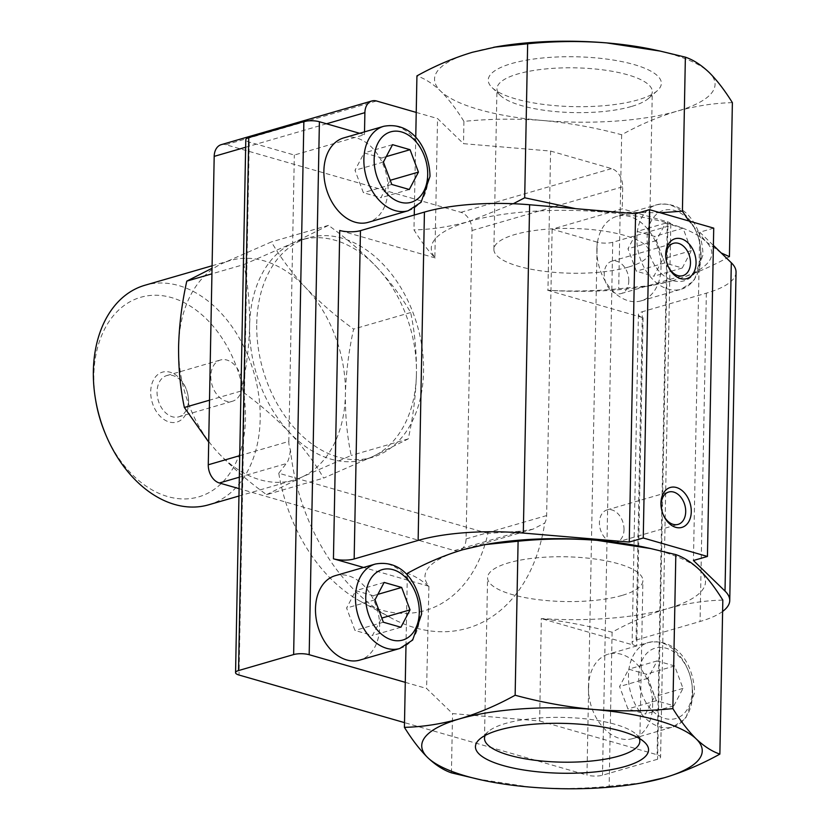 <?xml version="1.0" encoding="UTF-8"?>
<svg xmlns="http://www.w3.org/2000/svg" width="830" height="830" viewBox="0 0 830 830"><rect width="100%" height="100%" fill="white"/><g stroke="black" fill="none" stroke-linecap="round" stroke-linejoin="round"><path stroke-width="0.62" stroke-dasharray="4.15 3.11" d="M376.561 266.928C390.328 281.795 401.699 297.005 410.674 312.537C414.73 331.782 416.65 352.169 416.442 373.697A114.312 80.303 73.8 0 0 376.561 266.928A114.312 80.303 73.8 0 0 301.186 239.922A114.312 80.303 73.8 0 0 293.146 242.941L328.483 225.366C346.359 238.303 362.378 252.154 376.561 266.928M416.442 373.697C415.82 395.35 413.091 417.085 408.246 438.904L372.919 456.479A114.312 80.303 73.8 0 0 416.442 373.697M243.854 264.562L293.146 242.941A114.312 80.303 73.8 0 0 249.623 325.723C249.83 304.185 247.911 283.798 243.854 264.562L211.93 273.817M372.919 456.479L323.627 478.101C314.663 462.58 303.292 447.37 289.504 432.492A114.312 80.303 73.8 0 0 364.878 459.488A114.312 80.303 73.8 0 0 372.919 456.479M241.437 390.93C246.271 369.101 249 347.365 249.623 325.723A114.312 80.303 73.8 0 0 289.504 432.492C275.342 417.739 259.313 403.878 241.437 390.93L209.513 400.195M414.253 215.043L413.973 229.9C420.903 241.032 427.865 250.318 434.868 257.746L437.545 118.545L463.503 143.673L550.601 151.06L547.935 290.261C571.486 291.62 595.079 291.123 618.703 288.778L651.903 285.396L673.918 280.281A140.291 40.421 1.1 0 1 649.838 285.759A140.291 40.421 1.1 0 1 547.592 290.251L547.935 290.261M415.747 137.531L414.388 208.008M732.382 102.65C714.34 103.055 695.934 105.887 677.166 111.147C658.377 116.802 639.868 124.676 621.66 134.761C595.463 127.664 569.224 122.913 542.945 120.516C516.644 118.451 490.312 118.742 463.929 121.388C456.189 108.927 448.408 98.822 440.574 91.072C432.741 83.664 424.856 78.601 416.93 75.893M463.929 121.388L463.503 143.673M621.66 134.761L618.703 288.778M359.587 133.298L364.463 134.699L294.328 155.044L249.27 142.086A10.998 3.164 1.1 0 1 245.794 139.699M597.195 242.142L552.137 229.184L622.272 208.838L667.33 221.797A10.998 3.164 1.1 0 1 670.806 224.193A10.998 3.164 1.1 0 1 667.839 226.289L612.737 242.267A10.998 3.164 1.1 0 1 597.195 242.142L586.966 775.096L404.511 722.629M239.725 455.66L288.83 441.425A15.583 10.946 73.8 0 0 290.438 449.912A176.655 124.095 73.8 0 0 390.639 617.707A176.655 124.095 73.8 0 0 544.729 523.035A15.583 10.946 73.8 0 0 546.638 515.565L552.137 229.184M288.83 441.425L294.328 155.044M487.936 533.379L278.776 473.225A147.854 103.864 73.8 0 0 361.019 601.657A147.854 103.864 73.8 0 0 487.936 533.379L521.323 531.169L532.922 529.198L544.729 523.035M278.776 473.225L286.267 463.576C288.218 461.553 289.608 456.998 290.438 449.912M674.634 665.961L657.121 660.919L647.981 678.297L656.354 700.717L673.867 705.749L683.007 688.371L674.634 665.961L646.217 674.199L628.715 669.167L619.574 686.545L627.947 708.955L645.46 713.997L654.6 696.619L646.217 674.199M683.038 228.198L665.525 223.166L656.385 240.544L664.768 262.954L682.27 267.997L691.411 250.619L683.038 228.198L654.631 236.436L637.118 231.404L627.978 248.782L636.351 271.202L653.864 276.234L663.004 258.856L654.631 236.436M644.817 547.271A140.291 40.421 1.1 0 1 699.472 569.795A140.291 40.421 1.1 0 1 667.611 608.598A140.291 40.421 1.1 0 1 541.285 618.568L539.666 720.98L452.558 713.592L426.599 688.475L428.903 586.25A140.291 40.421 1.1 0 1 462.881 549.719A140.291 40.421 1.1 0 1 483.963 544.781M722.826 600.1C704.784 600.515 686.379 603.348 667.611 608.598C648.821 614.252 630.323 622.127 612.104 632.221C588.646 625.882 565.157 621.39 541.627 618.755M428.56 586.239C421.536 580.087 414.471 575.792 407.374 573.343M513.293 203.734L469.189 221.403A140.291 40.421 1.1 0 0 435.211 257.933L434.868 257.746M660.338 212.781L603.41 212.034A140.291 40.421 1.1 0 0 469.189 221.403C450.4 226.642 431.994 229.474 413.973 229.9M476.586 778.903L530.142 787.099C556.432 789.164 582.764 788.874 609.147 786.228L612.104 632.221M451.427 772.844L452.558 713.592M405.984 645.761L407.333 575.294M575.595 208.652L603.41 212.034A140.291 40.421 1.1 0 1 705.78 241.468L688.91 220.998M713.727 228.136L699.742 232.193L693.434 560.509M699.742 232.193L713.406 245.41M722.608 611.451A109.934 31.675 1.1 0 1 700.053 621.483L636.071 640.044A14.66 4.223 1.1 0 0 632.118 642.835A14.66 4.223 1.1 0 0 636.755 646.02L541.285 618.568M736.044 272.209A109.934 31.675 1.1 0 1 706.351 293.166L642.379 311.717L636.071 640.044M547.592 290.251L643.053 317.703A14.66 4.223 1.1 0 1 638.415 314.518A14.66 4.223 1.1 0 1 642.379 311.717M721.197 252.953L705.78 241.468A140.291 40.421 1.1 0 1 673.918 280.281C692.708 274.626 711.206 266.752 729.425 256.657M435.211 257.933L339.75 230.481M428.903 586.25L363.582 567.461M654.372 49.821A140.291 40.421 1.1 0 1 709.028 72.335A140.291 40.421 1.1 0 1 677.166 111.147A140.291 40.421 1.1 0 1 542.945 120.516A140.291 40.421 1.1 0 1 440.574 91.072A140.291 40.421 1.1 0 1 472.436 52.269A140.291 40.421 1.1 0 1 493.508 47.331M637.969 99.87A86.569 24.942 1.1 0 1 492.107 87.627A86.569 24.942 1.1 0 1 575.273 56.772A86.569 24.942 1.1 0 1 657.204 90.792A86.569 24.942 1.1 0 1 637.969 99.87M609.147 786.228L642.358 782.846M343.713 137.905A43.959 30.876 -106.2 0 1 388.035 189.344A43.959 30.876 -106.2 0 1 368.209 222.336M416.224 112.413L437.545 118.545M364.463 134.699L364.515 131.866M405.279 682.343L426.599 688.475M335.31 575.657A43.959 30.876 -106.2 0 1 379.632 627.107A43.959 30.876 -106.2 0 1 359.805 660.099M596.863 249.394A43.959 30.876 -106.2 0 1 616.69 216.402A43.959 30.876 -106.2 0 1 661.012 267.841A43.959 30.876 -106.2 0 1 641.185 300.834A43.959 30.876 -106.2 0 1 596.863 249.394M539.666 720.98L657.09 754.75A10.998 3.164 1.1 0 1 660.576 757.147A10.998 3.164 1.1 0 1 657.599 759.243L602.497 775.22A10.998 3.164 1.1 0 1 586.966 775.096M550.601 151.06L611.606 168.604A15.583 10.946 -106.2 0 1 622.697 186.792L622.272 208.838M588.46 687.157A43.959 30.876 -106.2 0 1 608.286 654.165A43.959 30.876 -106.2 0 1 652.608 705.604A43.959 30.876 -106.2 0 1 632.782 738.596A43.959 30.876 -106.2 0 1 588.46 687.157M628.227 267.136A77.678 22.379 1.1 0 1 542.81 271.13A77.678 22.379 1.1 0 1 493.892 249.353A77.678 22.379 1.1 0 1 571.984 228.468A77.678 22.379 1.1 0 1 649.216 252.33A77.678 22.379 1.1 0 1 628.227 267.136M631.319 106.52A77.678 22.379 1.1 0 1 500.438 95.533A77.678 22.379 1.1 0 1 496.973 88.727A77.678 22.379 1.1 0 1 575.066 67.842A77.678 22.379 1.1 0 1 652.297 91.715A77.678 22.379 1.1 0 1 648.572 98.376A77.678 22.379 1.1 0 1 631.319 106.52M485.197 735.442A77.678 22.379 1.1 0 1 488.227 731.624A77.678 22.379 1.1 0 1 562.595 717.4A77.678 22.379 1.1 0 1 636.361 734.467A77.678 22.379 1.1 0 1 639.245 738.399M621.929 595.463A77.678 22.379 1.1 0 1 536.502 599.447A77.678 22.379 1.1 0 1 487.584 577.67A77.678 22.379 1.1 0 1 565.676 556.785A77.678 22.379 1.1 0 1 642.908 580.647A77.678 22.379 1.1 0 1 621.929 595.463M628.787 280.913A16.849 11.838 73.8 0 0 611.803 261.201A16.849 11.838 73.8 0 0 605.132 280.675A16.849 11.838 73.8 0 0 621.193 293.55A16.849 11.838 73.8 0 0 628.787 280.913M666.168 259.842A16.849 11.838 73.8 0 0 666.22 260.143A16.849 11.838 73.8 0 0 667.725 265.33A16.849 11.838 73.8 0 0 667.839 265.61M624.015 529.633A16.849 11.838 73.8 0 0 607.031 509.921A16.849 11.838 73.8 0 0 600.36 529.395A16.849 11.838 73.8 0 0 616.42 542.28A16.849 11.838 73.8 0 0 624.015 529.633M661.396 508.572A16.849 11.838 73.8 0 0 661.448 508.873A16.849 11.838 73.8 0 0 662.952 514.061A16.849 11.838 73.8 0 0 663.066 514.33M409.294 189.489L380.887 197.737L390.027 180.359L381.655 157.939L364.142 152.907L355.001 170.285L363.374 192.695L380.887 197.737M391.791 184.457L363.374 192.695M386.272 156.6L381.655 157.939M392.549 144.659L364.142 152.907M383.419 162.037L355.001 170.285M682.27 267.997L653.864 276.234M664.768 262.954L636.351 271.202M691.411 250.619L663.004 258.856M665.525 223.166L637.118 231.404M656.385 240.544L627.978 248.782M673.867 705.749L645.46 713.997M656.354 700.717L627.947 708.955M683.007 688.371L654.6 696.619M657.121 660.919L628.715 669.167M647.981 678.297L619.574 686.545M400.89 627.252L372.483 635.49L381.624 618.111L373.251 595.701L355.738 590.659L346.598 608.037L354.97 630.458L372.483 635.49M383.377 622.22L354.97 630.458M377.868 594.353L373.251 595.701M384.145 582.421L355.738 590.659M375.004 599.8L346.598 608.037M221.226 144.669A15.583 10.946 -106.2 0 1 225.853 144.71L460.909 212.314A15.583 10.946 -106.2 0 1 472 230.512L466.076 538.929A15.583 10.946 -106.2 0 1 459.042 550.632A15.583 10.946 -106.2 0 1 454.415 550.581L239.092 488.663M256.729 323.659A114.312 80.303 -106.2 0 1 308.293 237.868A114.312 80.303 -106.2 0 1 417.251 325.277A114.312 80.303 -106.2 0 1 371.975 457.434A114.312 80.303 -106.2 0 1 256.729 323.659M266.555 494.659L301.892 477.084L351.183 455.463C347.127 436.217 345.207 415.83 345.415 394.302C346.037 372.639 348.766 350.903 353.601 329.085C335.725 316.147 319.706 302.296 305.533 287.522C291.766 272.655 280.384 257.456 271.41 241.914L222.118 263.546A114.312 80.303 73.8 0 0 178.595 346.328A114.312 80.303 73.8 0 0 218.477 453.097C232.649 467.85 248.678 481.701 266.555 494.659L323.627 478.101M408.246 438.904L351.183 455.463M410.674 312.537L353.601 329.085M328.483 225.366L271.41 241.914M105.109 433.177A103.916 72.999 73.8 0 0 189.437 498.674A103.916 72.999 73.8 0 0 245.493 418.901A103.916 72.999 73.8 0 0 161.892 295.636A103.916 72.999 73.8 0 0 95.824 401.16M188.628 402.55A25.979 18.25 73.8 0 0 188.13 396.076A25.979 18.25 73.8 0 0 185.806 388.077A25.979 18.25 73.8 0 0 155.013 377.505A25.979 18.25 73.8 0 0 163.054 418.849A25.979 18.25 73.8 0 0 188.628 402.55M208.61 504.816A114.312 80.303 73.8 0 0 260.184 419.026A114.312 80.303 73.8 0 0 144.928 285.25M218.477 453.097A114.312 80.303 73.8 0 0 293.851 480.093A114.312 80.303 73.8 0 0 301.892 477.084A114.312 80.303 73.8 0 0 345.415 394.302A114.312 80.303 73.8 0 0 305.533 287.522A114.312 80.303 73.8 0 0 230.159 260.527A114.312 80.303 73.8 0 0 222.118 263.546M188.42 400.714A21.476 15.085 73.8 0 0 188.005 395.36A21.476 15.085 73.8 0 0 186.086 388.751A21.476 15.085 73.8 0 0 166.757 375.575A21.476 15.085 73.8 0 0 158.25 400.402A21.476 15.085 73.8 0 0 178.73 416.836A21.476 15.085 73.8 0 0 188.42 400.714M242.163 385.12A21.476 15.085 73.8 0 0 220.51 359.981A21.476 15.085 73.8 0 0 212.003 384.819A21.476 15.085 73.8 0 0 232.473 401.243A21.476 15.085 73.8 0 0 242.163 385.12M249.27 142.086L239.04 675.039M692.262 691.037A36.686 25.772 73.8 0 0 652.691 649.07A36.686 25.772 73.8 0 0 651.529 709.899A36.686 25.772 73.8 0 0 692.262 691.037M700.665 253.275A36.686 25.772 73.8 0 0 661.105 211.318A36.686 25.772 73.8 0 0 659.933 272.147A36.686 25.772 73.8 0 0 700.665 253.275M706.351 293.166L700.053 621.483M643.053 317.703L636.755 646.02M667.33 221.797L657.09 754.75M667.839 226.289L657.599 759.243M612.737 242.267L602.497 775.22M408.194 210.737A43.959 30.876 73.8 0 0 428.031 177.745A43.959 30.876 73.8 0 0 383.709 126.305M399.79 648.489A43.959 30.876 73.8 0 0 419.627 615.507A43.959 30.876 73.8 0 0 375.305 564.058M692.593 694.005A43.959 30.876 73.8 0 0 648.282 642.565A43.959 30.876 73.8 0 0 630.873 693.382A43.959 30.876 73.8 0 0 672.767 726.997A43.959 30.876 73.8 0 0 692.593 694.005M701.008 256.242A43.959 30.876 73.8 0 0 656.686 204.803A43.959 30.876 73.8 0 0 639.276 255.619A43.959 30.876 73.8 0 0 681.171 289.234A43.959 30.876 73.8 0 0 701.008 256.242M460.909 212.314L611.606 168.604M225.853 144.71L376.54 101.001M466.076 538.929L546.638 515.565M454.415 550.581L521.323 531.169M239.31 477.198L286.267 463.576M245.649 147.242L326.512 123.784M472 230.512L622.697 186.792M361.019 601.657L390.639 617.707M649.838 285.759L651.903 285.396M638.415 314.518L632.118 642.835M670.806 224.193L660.576 757.147M649.216 252.33L652.297 91.715M493.892 249.353L496.973 88.727M648.572 98.376L657.204 90.792M500.438 95.533L492.107 87.627M488.227 731.624L479.595 739.208M636.361 734.467L644.692 742.373M639.826 741.273L642.908 580.647M484.502 738.285L487.584 577.67M621.193 293.55L682.883 275.664M611.803 261.201L673.493 243.304M667.725 265.33L667.974 265.922M666.22 260.143L666.116 259.51M616.42 542.28L678.11 524.384M607.031 509.921L668.721 492.034M662.952 514.061L663.191 514.642M661.448 508.873L661.334 508.24M632.782 738.596L672.767 726.997L685.653 718.541L694.565 692.614C694.098 666.604 677.768 637.108 648.282 642.565L608.286 654.165M641.185 300.834L681.171 289.234L694.067 280.779L702.968 254.862C702.502 228.852 686.182 199.356 656.686 204.803L616.69 216.402M459.042 550.632L532.922 529.198M364.878 459.488L371.975 457.434M301.186 239.922L308.293 237.868M238.957 496.018L293.851 480.093M212.086 265.776L230.159 260.527M186.086 388.751L185.806 388.077M188.005 395.36L188.13 396.076M178.73 416.836L232.473 401.243M166.757 375.575L220.51 359.981"/><path stroke-width="1.25" d="M493.508 47.331A140.291 40.421 1.1 0 1 496.506 46.791L472.436 52.269C453.657 57.903 435.159 65.778 416.93 75.893L415.747 137.531M414.388 208.008L414.253 215.043M404.511 722.629L239.04 675.039A10.998 3.164 1.1 0 1 235.564 672.653L245.794 139.699A10.998 3.164 1.1 0 1 248.761 137.604L303.863 121.616A10.998 3.164 1.1 0 1 319.405 121.74L359.587 133.298M401.658 587.453L384.145 582.421L375.004 599.8L383.377 622.22L400.89 627.252L410.03 609.874L401.658 587.453L377.868 594.353M410.062 149.701L392.549 144.659L383.419 162.037L391.791 184.457L409.294 189.489L418.434 172.111L410.062 149.701L386.272 156.6M407.333 575.294L407.374 573.343C425.603 563.228 444.102 555.363 462.881 549.719L484.896 544.615L518.096 541.222C544.48 538.587 570.812 538.297 597.102 540.351L650.658 548.547L675.827 554.606C683.754 557.314 691.639 562.377 699.472 569.795C707.305 577.545 715.087 587.65 722.826 600.1L719.869 754.107C711.943 751.399 704.058 746.336 696.225 738.928C688.392 731.178 680.61 721.073 672.871 708.613L675.827 554.606M451.427 772.844L482.427 780.179A140.291 40.421 1.1 0 1 427.772 757.666C435.615 765.073 443.49 770.136 451.427 772.844M404.418 727.35C412.157 739.81 419.949 749.915 427.772 757.666A140.291 40.421 1.1 0 1 459.633 718.853C440.855 724.102 422.449 726.924 404.418 727.35L405.984 645.761M483.963 544.781A140.291 40.421 1.1 0 1 486.961 544.241A140.291 40.421 1.1 0 1 597.102 540.351A140.291 40.421 1.1 0 1 644.817 547.271L650.668 548.537M688.91 220.998L682.416 211.162L660.338 212.781M575.595 208.652L524.695 197.779L513.293 203.734M629.264 542.052L635.573 213.735L529.613 204.751A109.934 31.675 1.1 0 0 424.431 212.086L360.459 230.647A14.66 4.223 1.1 0 1 339.75 230.481L333.442 558.798A14.66 4.223 1.1 0 0 354.161 558.964L418.133 540.413A109.934 31.675 1.1 0 1 523.315 533.067L629.264 542.052L643.25 537.996L707.43 556.453L693.434 560.509L725.015 591.074A109.934 31.675 1.1 0 1 729.746 600.526A109.934 31.675 1.1 0 1 722.608 611.451M635.573 213.735L649.558 209.679L643.25 537.996M691.276 511.788A20.781 14.598 73.8 0 0 674.551 487.137A20.781 14.598 73.8 0 0 661.334 508.24A20.781 14.598 73.8 0 0 663.191 514.642A20.781 14.598 73.8 0 0 680.061 527.745A20.781 14.598 73.8 0 0 691.276 511.788M696.048 263.058A20.781 14.598 73.8 0 0 679.324 238.407A20.781 14.598 73.8 0 0 666.116 259.51A20.781 14.598 73.8 0 0 667.974 265.922A20.781 14.598 73.8 0 0 684.833 279.015A20.781 14.598 73.8 0 0 696.048 263.058M649.558 209.679L713.727 228.136L707.43 556.453M713.406 245.41L731.313 262.757A109.934 31.675 1.1 0 1 736.044 272.209L729.746 600.526M363.582 567.461L333.442 558.798M494.441 47.165L527.652 43.772C554.035 41.127 580.367 40.836 606.657 42.901L660.213 51.097L685.373 57.156C693.299 59.864 701.184 64.927 709.028 72.335C716.85 80.085 724.642 90.19 732.382 102.65L729.425 256.657L721.197 252.953M685.373 57.156L682.416 211.162M527.652 43.772L524.695 197.779M496.506 46.791A140.291 40.421 1.1 0 1 606.657 42.901A140.291 40.421 1.1 0 1 654.372 49.821L660.213 51.076M672.871 708.613C646.487 711.258 620.145 711.549 593.855 709.484A140.291 40.421 1.1 0 1 696.225 738.928A140.291 40.421 1.1 0 1 664.363 777.731A140.291 40.421 1.1 0 1 640.293 783.209L664.363 777.731C683.152 772.076 701.661 764.202 719.869 754.107M515.139 695.239C496.911 705.344 478.412 713.219 459.633 718.853A140.291 40.421 1.1 0 1 593.855 709.484C567.575 707.087 541.336 702.336 515.139 695.239L518.096 541.222M640.293 783.209A140.291 40.421 1.1 0 1 530.142 787.099A140.291 40.421 1.1 0 1 482.427 780.179M625.166 766.464A86.569 24.942 1.1 0 1 518.096 769.016A86.569 24.942 1.1 0 1 479.595 739.208A86.569 24.942 1.1 0 1 562.481 723.355A86.569 24.942 1.1 0 1 644.692 742.373A86.569 24.942 1.1 0 1 625.166 766.464M408.194 210.737L368.209 222.336A43.959 30.876 -106.2 0 1 323.887 170.897A43.959 30.876 -106.2 0 1 343.713 137.905L383.709 126.305A43.959 30.876 73.8 0 0 366.3 177.122A43.959 30.876 73.8 0 0 408.194 210.737L421.09 202.281L429.992 176.354C429.525 150.344 413.205 120.848 383.709 126.305M364.515 131.866L364.889 112.652A15.583 10.946 -106.2 0 1 371.913 100.959A15.583 10.946 -106.2 0 1 376.54 101.001L416.224 112.413M235.564 672.653A10.998 3.164 1.1 0 1 238.532 670.557L293.633 654.569A10.998 3.164 1.1 0 1 309.175 654.704L405.279 682.343M399.79 648.489L359.805 660.099A43.959 30.876 -106.2 0 1 315.483 608.649A43.959 30.876 -106.2 0 1 335.31 575.657L375.305 564.058A43.959 30.876 73.8 0 0 357.896 614.885A43.959 30.876 73.8 0 0 399.79 648.489L412.676 640.034L421.588 614.117C421.121 588.107 404.801 558.611 375.305 564.058M639.245 738.399A77.678 22.379 1.1 0 1 639.826 741.273A77.678 22.379 1.1 0 1 618.848 756.078A77.678 22.379 1.1 0 1 533.42 760.062A77.678 22.379 1.1 0 1 484.502 738.285A77.678 22.379 1.1 0 1 485.197 735.442M667.839 265.61A16.849 11.838 73.8 0 0 682.883 275.664A16.849 11.838 73.8 0 0 690.477 263.017A16.849 11.838 73.8 0 0 673.493 243.304A16.849 11.838 73.8 0 0 666.168 259.842M663.066 514.33A16.849 11.838 73.8 0 0 678.11 524.384A16.849 11.838 73.8 0 0 685.705 511.747A16.849 11.838 73.8 0 0 668.721 492.034A16.849 11.838 73.8 0 0 661.396 508.572M418.434 172.111L390.235 180.297M410.03 609.874L381.831 618.049M239.092 488.663L219.359 482.987A15.583 10.946 -106.2 0 1 208.268 464.79L214.192 156.372A15.583 10.946 -106.2 0 1 221.226 144.669L371.913 100.959M212.044 268.287L186.792 281.121C181.946 302.94 179.218 324.675 178.595 346.328C178.388 367.856 180.307 388.243 184.364 407.489L208.683 442.058M211.93 273.817L186.792 281.121M209.513 400.195L184.364 407.489M212.086 265.776L144.928 285.25A114.312 80.303 73.8 0 0 95.543 399.51L95.824 401.16A103.916 72.999 73.8 0 0 105.109 433.177L105.752 434.723A114.312 80.303 73.8 0 0 208.61 504.816L238.957 496.018M95.543 399.51A114.312 80.303 73.8 0 0 105.752 434.723M419.285 612.53A36.686 25.772 73.8 0 0 379.725 570.573A36.686 25.772 73.8 0 0 378.553 631.402A36.686 25.772 73.8 0 0 419.285 612.53M427.689 174.777A36.686 25.772 73.8 0 0 388.129 132.81A36.686 25.772 73.8 0 0 386.956 193.639A36.686 25.772 73.8 0 0 427.689 174.777M360.459 230.647L354.161 558.964M424.431 212.086L418.133 540.413M529.613 204.751L523.315 533.067M731.313 262.757L725.015 591.074M319.405 121.74L309.175 654.704M248.761 137.604L238.532 670.557M303.863 121.616L293.633 654.569M219.359 482.987L239.31 477.198M208.268 464.79L239.725 455.66M214.192 156.372L245.649 147.242M326.512 123.784L364.889 112.652M486.961 544.241L484.886 544.605"/></g></svg>
